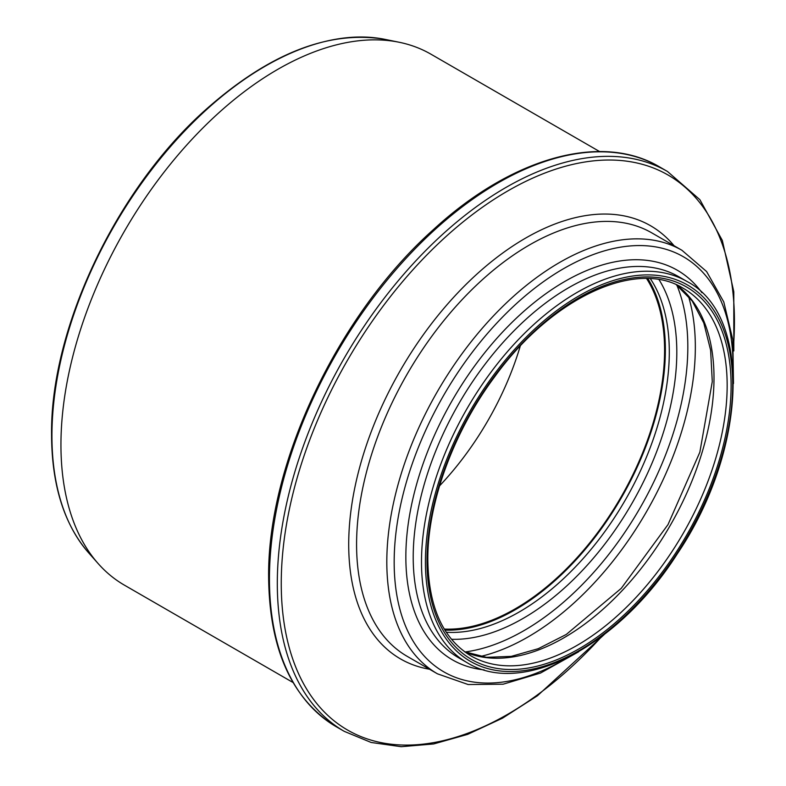 <?xml version="1.0" encoding="UTF-8"?>
<svg xmlns="http://www.w3.org/2000/svg" width="786" height="786" viewBox="0 0 786 786"><rect width="100%" height="100%" fill="white"/><g stroke="black" fill="none" stroke-linecap="round" stroke-linejoin="round"><path stroke-width="1.18" d="M293.05 682.523L124.434 585.167A306.55 176.988 -60 0 1 98.171 563.591A306.55 176.988 -60 0 1 60.944 444.837A306.55 176.988 -60 0 1 176.074 157.288A306.55 176.988 -60 0 1 399.16 42.257A306.55 176.988 -60 0 1 430.983 54.214L599.6 151.56M444.915 630.107A212.249 122.537 120 0 0 621.412 497.685A212.249 122.537 120 0 0 647.841 278.617M444.267 629.055A211.129 121.899 120 0 0 620.852 497.361A211.129 121.899 120 0 0 646.603 278.588M520.253 346.095A211.129 121.899 -60 0 1 439.551 485.876M51.935 435.827A301.883 174.296 -60 0 1 165.306 152.651A301.883 174.296 -60 0 1 385.002 39.369C328.46 29.878 268.164 53.792 204.114 111.121C115.503 190.802 50.157 329.413 51.562 435.022C51.797 485.227 64.138 524.478 88.592 552.774A301.883 174.296 -60 0 1 51.935 435.827M269.441 578.84A323.233 186.626 -60 0 1 410.538 253.544A323.233 186.626 -60 0 1 659.631 166.946C601.487 132.235 511.686 157.573 433.656 229.384C337.99 314.459 267.093 463.966 268.635 577.7C269.451 649.816 292.038 699.511 336.388 726.814A323.233 186.626 -60 0 1 269.441 578.84M733.819 350.929L733.8 291.734L722.334 240.457L699.874 199.664L667.491 171.486A323.233 186.626 120 0 0 418.407 258.093A323.233 186.626 120 0 0 277.311 583.379A323.233 186.626 120 0 0 344.258 731.353L336.388 726.814M601.87 636.336A320.452 185.015 -60 0 1 281.25 583.379A320.452 185.015 -60 0 1 518.259 185.172A320.452 185.015 -60 0 1 733.485 346.312M674.034 245.723A250.076 144.378 120 0 0 400.506 370.147A250.076 144.378 120 0 0 429.52 669.24M578.594 651.82L540.473 673.071L503.109 684.203L468.171 684.537L437.448 673.818L407.227 656.369A244.515 141.175 -60 0 1 356.579 544.433A244.515 141.175 -60 0 1 463.318 298.356A244.515 141.175 -60 0 1 651.741 232.853L681.963 250.302L706.604 271.543L723.788 301.962L732.827 339.896L733.485 383.529M437.448 673.818A244.515 141.175 -60 0 1 386.81 561.882A244.515 141.175 -60 0 1 493.539 315.815A244.515 141.175 -60 0 1 681.963 250.302M446.281 632.249A212.249 122.537 120 0 0 625.342 499.955A212.249 122.537 120 0 0 650.386 278.735M451.478 639.293A217.329 125.475 120 0 0 631.797 503.679A217.329 125.475 120 0 0 659.081 279.718M465.115 651.958A231.644 133.738 120 0 0 639.843 508.326A231.644 133.738 120 0 0 676.864 285.19M688.448 296.175A236.724 136.676 -60 0 1 646.308 512.059A236.724 136.676 -60 0 1 480.423 656.487M676.461 284.866A212.249 122.537 -60 0 1 670.045 525.765A212.249 122.537 -60 0 1 464.634 651.771M683.201 288.275A212.249 122.537 -60 0 1 683.201 533.36A212.249 122.537 -60 0 1 470.961 655.897C442.911 638.93 428.537 606.92 427.82 559.878C427.427 503.295 453.325 432.153 494.561 376.916C551.949 297.363 636.306 258.741 683.201 288.275M427.004 561.008A215.03 124.149 -60 0 1 655.072 277.281A215.03 124.149 -60 0 1 655.072 581.385A215.03 124.149 -60 0 1 427.004 561.008M425.423 561.921A217.25 125.436 -60 0 1 655.858 275.257A217.25 125.436 -60 0 1 655.858 582.505A217.25 125.436 -60 0 1 425.423 561.921M421.493 561.921A220.031 127.037 -60 0 1 517.542 340.485A220.031 127.037 -60 0 1 687.102 281.535C752.792 315.677 746.847 450.83 677.394 553.668C618.7 646.112 522.366 697.054 467.061 662.647A220.031 127.037 -60 0 1 421.493 561.921M467.061 662.647L458.778 657.862A220.031 127.037 -60 0 1 413.21 557.136A220.031 127.037 -60 0 1 509.249 335.701A220.031 127.037 -60 0 1 678.809 276.751L687.102 281.535M484.137 669.888A224.924 129.857 -60 0 1 405.851 556.871A224.924 129.857 -60 0 1 523.034 312.042A224.924 129.857 -60 0 1 701.908 292.697M566.578 658.226A239.632 138.346 -60 0 1 394.169 562.137A239.632 138.346 -60 0 1 565.095 267.81A239.632 138.346 -60 0 1 733.033 369.931M88.592 552.774L98.171 563.591M385.002 39.369L399.16 42.257M667.491 171.486L659.631 166.946M344.258 731.353L371.169 742.475L401.204 746.7L433.617 743.959L467.65 734.37L502.519 718.168L537.437 695.757L604.267 634.508M676.363 284.827L692.201 300.989L703.794 322.997L710.613 350.192L712.283 381.603L699.845 452.225L668.012 524.586L621.264 588.341L566.313 634.43L538.282 648.686L511.322 656.369L486.465 657.342L464.546 651.712"/></g></svg>
